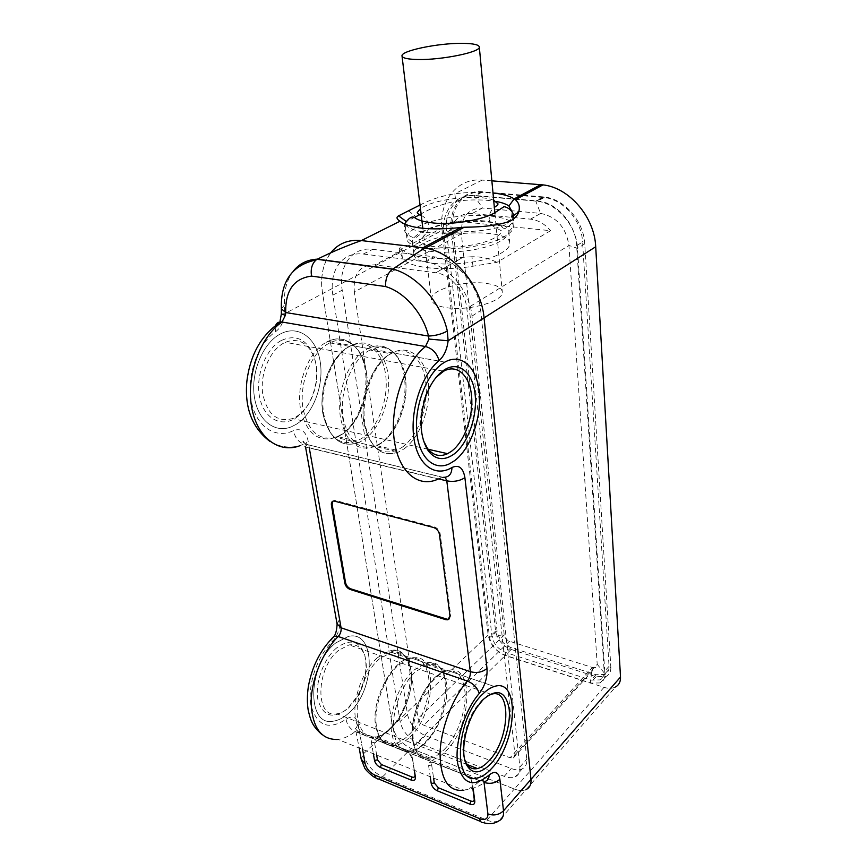 <?xml version="1.0" encoding="UTF-8"?>
<svg xmlns="http://www.w3.org/2000/svg" width="867" height="867" viewBox="0 0 867 867"><rect width="100%" height="100%" fill="white"/><g stroke="black" fill="none" stroke-linecap="round" stroke-linejoin="round"><path stroke-width="0.65" stroke-dasharray="4.33 3.25" d="M281.363 308.825L284.506 304.913L284.647 313.702C283.78 321.755 280.767 327.748 275.608 331.693C257.553 344.004 246.228 376.365 251.376 401.638C256.318 427.052 275.782 439.406 293.588 430.585C300.947 427.962 305.758 431.267 308.013 440.469L339.593 619.114C340.525 627.741 338 635.392 332.039 642.068C316.834 656.807 307.081 686.209 311.08 705.771C317.116 725.972 328.777 730.469 346.063 719.252C352.284 715.253 356.294 716.803 358.104 723.891L363.414 753.9C366.102 764.13 372.485 771.771 382.564 776.843L486.907 820.106C491.643 822.024 495.631 822.274 498.893 820.865L526.226 789.49C522.974 790.953 519.008 790.791 514.337 789.013L411.186 748.514C401.237 743.713 394.994 736.278 392.48 726.199C394.994 736.278 401.237 743.713 411.186 748.514L382.564 776.843L378.651 779.01L375.996 777.981M376.679 755.092L374.49 742.304C374.338 740.331 375.27 739.649 377.286 740.255L408.184 752.469L411.998 756.457L412.659 759.275L409.527 753.954L406.601 752.057L375.671 739.822C372.658 738.922 371.26 739.941 371.488 742.889L373.363 753.759M412.659 759.275L414.361 770.308M472.84 788.537L471.052 778.88L467.681 775.998L434.757 762.982C432.611 762.331 431.582 763.003 431.668 765.008L428.591 765.626C428.45 762.613 429.989 761.605 433.207 762.581L466.175 775.618L471.236 779.953L473.154 788.428M428.591 765.626L430.227 776.724M330.479 253.131C322.773 263.817 320.151 277.299 322.622 293.599L392.48 726.199L322.622 293.599C317.084 263.026 334.662 236.929 361.376 240.571M280.106 334.109L281.927 333.199C299.689 324.941 317.094 339.17 320.346 362.579C323.814 385.88 313.052 413.873 296.351 424.266L290.911 426.998C274.297 433.554 257.217 419.866 254.204 395.699C250.986 371.629 263.145 343.072 280.106 334.109L281.927 333.199C299.689 324.941 317.094 339.17 320.346 362.579C323.814 385.88 313.052 413.873 296.351 424.266L290.911 426.998C274.297 433.554 257.217 419.866 254.204 395.699C250.986 371.629 263.145 343.072 280.106 334.109M335.767 642.924L348.339 636.421C376.451 629.496 375.92 690.37 348.458 713.324C343.44 717.843 338.412 720.444 333.372 721.16C306.159 727.229 307.547 664.371 335.767 642.924L348.339 636.421C376.451 629.496 375.92 690.37 348.458 713.324C343.44 717.843 338.412 720.444 333.372 721.16C306.159 727.229 307.547 664.371 335.767 642.924M412.204 757.281L414.22 770.254M431.668 765.008L433.587 778.078M449.431 618.832L450.699 615.516L440.165 533.736C439.428 530.355 437.488 528.09 434.345 526.93L335.832 500.552L332.885 501.191M402.028 447.383C418.132 436.394 429.002 406.016 425.675 382.033C423.053 358.602 407.241 344.741 390.844 353.725C373.059 362.211 359.415 396.848 363.945 422.901C369.244 446.852 380.234 455.988 396.934 450.298L402.028 447.383M370.057 350.019L368.28 351.005C351.135 360.574 338.748 393.499 343.234 418.349C348.686 442.072 359.838 451.165 376.679 445.627C395.309 438.16 409.376 404.564 405.388 378.175C402.624 354.971 386.563 341.197 370.057 350.019L390.844 353.725M322.99 413.906C328.604 437.401 339.907 446.451 356.879 441.054L362.048 438.236C378.37 427.626 389.185 397.931 385.544 374.403C382.64 351.417 366.362 337.74 349.737 346.399C331.693 354.581 318.135 388.351 322.99 413.906M337.512 436.578C320.411 441.845 308.977 432.839 303.222 409.56C298.432 385.186 310.722 353.064 328.084 343.82L329.883 342.866C346.605 334.348 363.089 347.949 366.134 370.708C370.447 396.609 356.413 429.436 337.512 436.578L356.879 441.054M281.255 340.514C265.79 348.74 255.299 375.704 259.558 396.858C263.579 418.132 280.615 427.637 295.279 418.273C305.769 411.142 312.564 399.741 315.686 384.038C317.539 372.951 316.661 362.915 313.063 353.931C305.823 338.726 295.224 334.261 281.255 340.514M283.531 343.18C269.778 350.582 260.013 373.775 262.636 393.282C267.058 414.242 277.017 422.673 292.547 418.577L296.698 416.485C306.593 409.777 313.009 399.004 315.956 384.179C317.712 373.699 316.888 364.227 313.486 355.752C307.135 342.205 297.739 337.718 285.297 342.292L283.531 343.18M423.334 440.393C419.195 427.594 419.65 413.321 424.7 397.563C427.594 389.283 431.43 382.51 436.199 377.264M444.229 749.511C457.852 735.942 467.302 707.981 464.69 689.482C462.501 675.404 456.291 669.281 446.05 671.08C428.19 674.233 407.989 715.578 412.692 740.624C415.12 753.575 420.95 759.405 430.173 758.105C434.822 757.173 439.504 754.301 444.229 749.511M427.464 664.696L415.575 671.665C401.183 684.366 390.594 714.495 394.052 733.395C396.587 746.259 402.505 752.09 411.825 750.887C430.509 748.47 450.612 708.252 446.429 683.088C444.142 669.118 437.813 662.984 427.464 664.696L446.05 671.08M375.79 726.318C378.413 739.096 384.428 744.926 393.856 743.81C398.603 742.965 403.372 740.223 408.162 735.584C421.98 722.46 431.387 695.074 428.526 676.824C426.141 662.941 419.715 656.818 409.246 658.443C390.995 661.272 370.74 701.598 375.79 726.318M376.224 736.863C366.708 737.893 360.607 732.062 357.898 719.372C354.191 700.72 364.714 671.275 379.302 658.985L391.375 652.298C401.952 650.759 408.476 656.883 410.958 670.679C415.477 695.507 395.298 734.804 376.224 736.863L393.856 743.81M336.667 647.898C323.651 658.617 314.634 683.413 317.94 699.799C323.174 716.706 333.069 719.653 347.613 708.621L357.475 696.103C365.267 681.581 367.695 667.893 364.769 655.051C359.577 640.659 350.214 638.275 336.667 647.898M338.683 650.304C315.826 667.893 314.754 718.83 336.905 713.823C340.926 713.227 344.947 711.135 348.957 707.548L358.255 695.735C365.614 682.015 367.911 669.096 365.148 656.98C362.352 647.844 356.987 643.823 349.087 644.907L338.683 650.304M464.658 759.405C460.344 747.018 465.384 723.067 475.441 708.231L481.478 700.677L486.539 696.494M480.676 821.526L483.201 822.588L486.907 820.106L514.337 789.013C519.008 790.791 522.974 790.953 526.226 789.49L615.483 687C612.275 688.626 608.45 688.734 604.006 687.347L505.374 655.322C495.848 651.355 490.104 644.604 488.143 635.077L442.083 230.373C438.301 202.239 456.671 177.627 482.139 180.098L491.86 180.845M610.845 667.276C611.007 671.643 609.414 674.71 606.055 676.477L596.117 676.683L511.205 649.459C502.546 645.882 497.333 639.77 495.577 631.111L451.263 229.777C448.456 208.243 462.631 189.732 481.879 191.737L543.62 196.928C563.875 198.359 583.827 221.063 584.748 243.898L610.845 667.276L604.917 673.778C605.101 678.124 603.519 681.18 600.17 682.936L590.264 683.098L505.082 655.43C496.444 651.832 491.231 645.709 489.454 637.072L443.752 233.841L461.352 233.895C460.897 217.097 467.942 208.47 482.486 208.026L540.694 213.412C556.657 216.761 566.064 227.447 568.925 245.448L597.211 664.295L595.607 667.395L592.334 667.471L509.471 641.222C506.556 640.03 504.811 637.982 504.226 635.067L461.352 233.895L354.31 291.962C352.977 273.864 359.838 264.836 374.902 264.858L435.808 272.769C450.32 274.319 465.351 291.561 466.836 308.479L514.944 754.778L513.427 757.899L510.045 757.769L423.725 725.202C420.69 723.782 418.794 721.539 418.057 718.472L354.31 291.962M512.169 211.895L511.508 216.967C510.164 220.543 507.596 223.404 503.792 225.528C493.876 229.332 479.614 231.446 460.984 231.879C433.522 234.534 415.412 232.605 406.688 226.103L405.236 224.455M460.648 227.566L460.984 231.879M402.689 223.22L406.688 226.103M420.018 205.024C430.465 199.508 442.072 195.758 454.85 193.764C468.787 192.138 481.51 191.889 493.009 193.016M604.006 687.347L514.337 789.013L411.186 748.514L505.374 655.322M340.189 262.343C333.329 270.656 330.869 281.58 332.83 295.138L400.088 721.517C402.472 731.184 408.455 738.316 418.024 742.878L504.258 776.344C508.604 777.981 512.289 778.122 515.323 776.767C518.748 775.022 520.265 771.771 519.875 767.046L472.006 316.076C469.849 290.933 447.773 264.934 426.163 261.91L363.316 254.031C353.888 253.034 346.215 255.754 340.308 262.202M404.889 223.437L406.352 221.562L414.242 217.509M482.139 180.098L454.85 193.764L455.749 201.166C471.214 199.399 484.642 199.486 496.022 201.426M419.834 214.68C429.631 208.676 441.606 204.179 455.749 201.166M417.255 227.143C444.142 212.209 513.914 211.255 513.307 226.471L513.318 226.59C513.383 229.798 510.511 233.082 504.702 236.442C479.137 252.427 404.683 253.262 406.883 238.111L406.883 238.002C406.872 234.361 410.329 230.741 417.255 227.143M421.611 232.139C445.996 218.397 509.633 217.66 508.864 231.652L508.864 231.695C508.929 234.654 506.306 237.688 500.996 240.777C477.739 255.353 410.362 256.036 412.291 242.142L412.291 242.088C412.237 238.761 415.336 235.445 421.611 232.139M423.074 243.551C416.821 246.922 413.743 250.314 413.852 253.728C411.988 267.881 478.92 267.415 501.993 252.622C507.271 249.49 509.872 246.412 509.807 243.389C510.696 229.083 447.318 229.592 423.074 243.551M399.134 250.585L455.142 221.063L550.578 230.698L496.932 262.354L472.948 266.212C439.851 271.783 405.81 267.188 402.331 257.456L399.134 250.585C399.438 247.734 400.11 246.987 401.139 248.341L402.841 250.097L374.902 264.858M455.142 221.063C459.304 215.547 464.929 213.033 472.038 213.542L530.539 219.156C538.125 220.066 544.801 223.914 550.578 230.698M472.948 266.212L471.973 256.762C480.99 256.545 489.313 258.409 496.932 262.354M471.973 256.762L463.032 257.304C432.709 260.089 412.649 257.683 402.841 250.097M407.523 714.527C409.853 724.108 415.77 731.141 425.253 735.628L511.237 768.52C515.529 770.113 519.192 770.232 522.205 768.866C525.619 767.111 527.136 763.892 526.757 759.199L480.719 310.516C478.671 285.611 456.833 259.916 435.353 256.979L372.723 249.338C352.11 246.423 338.097 266.375 342.216 290.185L407.523 714.527L400.088 721.517M451.263 229.777L443.752 233.852C440.87 212.242 454.991 193.709 474.238 195.769L536.218 201.133C556.495 202.607 576.533 225.442 577.52 248.352L604.917 673.778L597.211 664.295L514.944 754.778M486.452 283.411C496.39 284.853 501.668 287.681 502.286 291.908C504.15 301.25 468.548 311.481 446.342 307.666C436.925 306.127 431.961 303.374 431.419 299.408C429.815 289.86 464.322 280.03 486.452 283.411M576.642 245.686C575.699 224.13 557.058 202.65 537.952 200.949L475.571 195.552C457.288 193.601 443.839 211.201 446.548 231.749L491.936 636.161C493.518 643.899 498.178 649.361 505.905 652.569L591.11 680.107L600.04 679.901C602.977 678.319 604.364 675.599 604.201 671.752L576.642 245.686L582.581 241.98L609.057 666.322C609.208 670.158 607.821 672.879 604.895 674.472L595.987 674.71L511.01 647.541C503.293 644.365 498.655 638.925 497.094 631.219L452.888 228.368C450.233 207.928 463.704 190.382 481.933 192.29L544.118 197.546C563.16 199.204 581.692 220.543 582.581 241.98M293.458 270.959C286.695 279.77 283.715 291.084 284.506 304.913M281.341 313.995L284.647 313.702L442.083 230.373M275.175 327.693L275.608 331.693M269.886 441.357C279.109 446.96 289.144 448.412 299.982 445.703L303.829 444.034C298.248 442.04 294.834 437.553 293.588 430.585M445.259 477.305L441.877 477.132L304.252 443.85C306.81 443.167 308.468 444.457 309.237 447.708L309.281 447.946M438.225 479.05L443.08 477.338L441.877 477.132L438.225 479.05L299.982 445.703M438.691 478.92L309.237 447.708L305.119 444.598L308.013 440.469M358.104 723.891L355.817 729.06L359.718 733.276L484.024 782.424L481.651 779.888L479.917 780.896C474.422 786.001 469.025 789.122 463.737 790.249L337.978 739.464C343.679 738.717 349.423 736.094 355.21 731.585L357.063 730.729L359.718 733.276L362.569 749.402M463.737 790.249C473.891 788.742 481.044 785.784 485.184 781.384L479.917 780.896L355.21 731.585C350.127 729.049 347.082 724.942 346.063 719.252M488.143 635.077L363.414 753.9L361.181 759.167M331.942 638.361L332.039 642.068M337.111 624.153L339.593 619.114M408.184 752.469L406.601 752.057M374.49 742.304L371.488 742.889M377.286 740.255L375.671 739.822M434.757 762.982L433.207 762.581M467.681 775.998L466.175 775.618M471.865 780.972L472.461 783.096M450.006 616.155L450.699 615.516M335.063 501.104L335.832 500.552M433.608 527.515L434.345 526.93M439.428 534.332L440.165 533.736M403.957 448.933C420.116 437.51 431.04 407.707 428.341 383.138C425.86 358.472 409.679 343.711 392.502 352.815L390.735 353.823C373.276 363.804 360.499 398.072 364.931 423.855C370.35 448.412 381.599 457.787 398.701 451.956L403.957 448.933M363.912 439.753C380.288 428.721 391.169 399.589 388.167 375.487C385.382 351.287 368.713 336.721 351.287 345.5L349.509 346.475C331.801 356.12 319.121 389.543 323.879 414.816C329.633 438.919 341.197 448.206 358.58 442.669L363.912 439.753M366.318 349.466L368.096 348.48C385.425 339.571 401.898 354.213 404.564 378.608C407.436 402.906 396.544 432.308 380.245 443.492L374.945 446.451C357.681 452.108 346.236 442.799 340.623 418.501C335.984 393.022 348.707 359.252 366.318 349.466M326.187 342.324L327.986 341.37C345.532 332.765 362.46 347.223 365.408 371.152C368.573 394.984 357.724 423.735 341.23 434.551L335.854 437.401C318.33 442.777 306.604 433.554 300.676 409.712C295.745 384.72 308.359 351.774 326.187 342.324M445.941 751.017C472.396 725.842 474.498 662.236 447.816 670.538C443.882 671.557 439.862 673.995 435.776 677.831C421.124 691.086 410.21 722.406 413.624 741.957C416.117 755.222 422.077 761.193 431.506 759.871C436.285 758.896 441.097 755.948 445.941 751.017M409.831 737.058C436.686 712.707 438.193 650.109 410.936 657.89L398.679 664.881C383.821 677.701 372.973 708.306 376.646 727.586C379.334 740.689 385.49 746.66 395.135 745.522C400.012 744.655 404.911 741.827 409.831 737.058M413.83 670.169L426 663.06C453.029 655.073 451.284 718.071 424.581 742.759C419.693 747.603 414.838 750.475 409.993 751.386L409.993 751.386C400.435 752.599 394.355 746.628 391.754 733.46C388.178 714.061 399.058 683.174 413.83 670.169M377.611 657.522L389.977 650.705C417.536 643.216 416.355 705.239 389.283 729.114C384.33 733.796 379.388 736.549 374.457 737.362L374.457 737.362C364.704 738.402 358.439 732.431 355.654 719.437C351.829 700.308 362.634 670.093 377.611 657.522M510.869 220.76L503.792 225.528M408.4 210.735L415.889 216.685M481.879 191.737L474.238 195.769L482.486 208.026L472.038 213.542M463.032 257.304L435.711 272.758M584.748 243.898L577.52 248.352L568.925 245.448L466.836 308.479M543.143 196.885L535.73 201.079L540.607 213.412L530.463 219.156M402.331 257.456L401.139 248.341M418.024 742.878L425.253 735.628M332.83 295.138L342.216 290.185M363.316 254.031L372.723 249.338M424.624 261.682L433.825 256.762M472.006 316.076L480.719 310.516M519.875 767.046L526.757 759.199M504.258 776.344L511.237 768.52M596.117 676.683L590.264 683.098L592.334 667.471L510.045 757.769M511.205 649.459L505.082 655.43L509.471 641.222L423.725 725.202M495.577 631.111L489.454 637.072L504.226 635.067L418.057 718.472M543.186 197.459L537.009 200.851M481.933 192.29L475.571 195.552M452.888 228.368L446.548 231.749M497.094 631.219L491.936 636.161M511.01 647.541L505.905 652.569M595.987 674.71L591.11 680.107M609.057 666.322L604.201 671.752M443.08 477.338L304.252 443.85L302.919 441.856C302.962 440.176 303.699 441.097 305.119 444.598L305.552 447.047M485.184 781.384L357.063 730.729L355.286 728.345L359.198 748.037M321.798 734.447C326.534 737.806 331.931 739.486 337.978 739.464M444.858 362.103L327.986 341.37C346.02 332.83 365.018 348.48 366.708 375.552C368.735 402.494 353.454 431.538 335.854 437.401L398.701 451.956C381.588 457.776 369.992 448.163 363.923 423.129C359.025 395.146 374.902 359.632 392.502 352.815L444.858 362.103M494.353 686.491L389.977 650.705C404.521 647.649 414.946 665.282 410.384 689.644C406.135 713.953 388.535 736.408 374.457 737.362L431.506 759.871C421.893 761.15 415.618 754.832 412.681 740.927C410.904 723.663 415.163 706.399 425.459 689.124C435.635 676.076 443.091 669.877 447.816 670.538L494.353 686.491M410.124 753.737L409.527 753.954M411.998 756.457L412.334 758.051M470.456 778.067L470.347 778.729M471.052 778.88L471.236 779.953M333.871 500.963L334.629 500.422M368.096 348.48L351.287 345.5C333.362 352.273 317.745 386.823 322.957 414.155C329.308 438.691 341.186 448.196 358.58 442.669L374.945 446.451C392.22 440.479 407.642 410.687 405.897 383.138C404.499 355.416 385.837 339.712 368.096 348.48M376.679 445.627L396.934 450.298M329.883 342.866L349.737 346.399M313.486 355.752L313.063 353.931M443.709 371.184L443.07 371.065M442.679 371L285.297 342.292M428.157 449.279L292.547 418.577M424.7 397.563L425.524 397.064M426 663.06L410.936 657.89C393.239 658.725 370.317 700.113 375.779 726.654C378.879 740.331 385.327 746.617 395.135 745.522L409.993 751.386C424.266 750.356 442.517 725.354 446.126 699.767C448.163 685.201 445.79 674.092 439.016 666.43C431.376 661.889 429.783 662.67 426 663.06M411.825 750.887L430.173 758.105M391.375 652.298L409.246 658.443M365.148 656.98L364.769 655.051M358.255 695.735L357.475 696.103M491.21 694.315L349.087 644.907M467.161 764.553L336.905 713.823M475.441 708.231L476.817 707.494M513.318 226.59L512.202 212.404M508.864 231.652L513.307 226.471M412.291 242.088L406.883 238.002M406.883 238.111L404.9 223.534M413.852 253.728L412.291 242.142M509.807 243.389L508.864 231.695M435.808 272.769L463.162 257.293M530.539 219.156L540.694 213.412M435.353 256.979L426.163 261.91M522.205 768.866L515.323 776.767M513.427 757.899L595.607 667.395M536.218 201.133L543.62 196.928M600.17 682.936L606.055 676.477M494.938 213.64L502.286 291.908M422.836 228.324L431.419 299.408M421.275 215.374C425.524 217.628 427.973 220.933 428.612 225.312C430.021 226.677 428.352 230.416 423.595 236.507L418.924 239.91C420.831 250.975 476.633 249.154 495.458 237.341C499.284 235.195 501.375 233.06 501.722 230.958L493.063 226.32C489.779 221.735 488.511 219.199 489.27 218.722C489.021 214.225 490.711 210.453 494.353 207.43M493.691 200.266C479.744 194.36 439.786 198.077 423.66 206.736L420.462 208.633M513.665 216.555C514.597 219.882 512.245 223.729 506.621 228.086C501.646 229.397 503.109 226.254 497.181 223.762C489.79 220.987 479.397 219.925 466.002 220.576C455.565 221.085 436.48 224.77 425.957 229.885L415.098 238.262C407.49 235.64 403.935 232.356 404.423 228.422L404.889 223.556M544.118 197.546L537.952 200.949M604.895 674.472L600.04 679.901"/><path stroke-width="1.3" d="M491.86 180.845L542.97 184.888C569.229 187.543 594.643 217.249 595.705 246.759L484.057 317.886L530.972 779.422C531.363 784.31 529.78 787.659 526.226 789.49C529.78 787.659 531.363 784.31 530.972 779.422L484.057 317.886C481.456 285.622 453.062 252.037 425.318 248.125C453.062 252.037 481.456 285.622 484.057 317.886L448.131 340.774L447.329 331.042C440.945 302.54 416.897 275.294 392.827 269.03L420.831 250.541L422.933 247.789L425.318 248.125L361.376 240.571L422.933 247.789L460.648 227.566C429.815 230.546 409.582 228.444 399.958 221.248L402.689 223.22M443.135 363.154L444.858 362.103C461.678 352.587 477.197 367.575 479.278 392.838C481.575 417.992 470.586 448.651 454.742 460.572L449.605 463.737C433.977 471.507 418.588 457.321 416.68 431.094C414.589 404.987 427.019 373.417 443.135 363.154L444.858 362.103C461.678 352.587 477.197 367.575 479.278 392.838C481.575 417.992 470.586 448.651 454.742 460.572L449.605 463.737C433.977 471.507 418.588 457.321 416.68 431.094C414.589 404.987 427.019 373.417 443.135 363.154M482.605 694.185C486.615 690.175 490.527 687.618 494.353 686.491C520.254 677.517 517.371 742.369 491.481 768.617C486.723 773.754 482.03 776.875 477.403 777.97C452.249 786.304 455.901 718.841 482.605 694.185C486.615 690.175 490.527 687.618 494.353 686.491C520.254 677.517 517.371 742.369 491.481 768.617C486.723 773.754 482.03 776.875 477.403 777.97C452.249 786.304 455.901 718.841 482.605 694.185M438.225 479.05C418.002 488.641 397.671 471.518 393.997 438.084C390.117 404.791 404.726 362.839 425.513 346.529L428.959 339.073L428.482 336.06C435.548 335.746 441.823 334.066 447.329 331.042M392.827 269.03L392.534 269.204C387.722 272.856 385.392 278.632 385.533 286.543C404.542 292.027 423.28 313.572 428.482 336.06L285.72 312.532L285.449 315.187L282.024 322.015L280.756 321.906C277.407 322.047 275.543 323.976 275.175 327.693M420.018 205.024L398.549 215.829C396.121 217.205 396.587 219.015 399.958 221.248L361.376 240.571C346.919 245.599 332.256 251.788 317.376 259.157L316.141 259.927C311.968 263.698 310.44 269.084 311.556 276.096C293.87 278.415 285.254 290.564 285.72 312.532L281.363 308.825L281.341 313.995M445.703 619.645L447.805 619.818L450.006 616.155L439.428 534.332C438.691 530.951 436.751 528.686 433.608 527.515L333.871 500.963C331.92 501.224 331.096 502.589 331.4 505.06L344.828 583.198C345.597 586.211 347.353 588.292 350.095 589.43L445.703 619.645L449.431 618.832M414.22 770.254L414.968 775.087C415.065 777.038 414.079 777.677 412.02 777.027L381.393 764.531L377.492 759.86L374.511 760.446L373.363 753.759M374.511 760.446C375.335 763.578 377.286 765.919 380.375 767.458L410.991 780.007C414.09 781.004 415.564 780.029 415.412 777.103L414.361 770.308M430.227 776.724L431.235 783.551C432.015 786.759 434.042 789.176 437.315 790.802L469.925 804.164C473.241 805.237 474.867 804.283 474.813 801.292L473.154 788.428M377.492 759.86L376.679 755.092M433.587 778.078L434.291 782.934L438.344 787.767L470.954 801.075C473.165 801.78 474.249 801.141 474.216 799.157L472.84 788.537M332.885 501.191L332.159 504.518L345.554 582.624C346.323 585.637 348.079 587.718 350.821 588.856L446.407 619.016M453.972 454.113C444.186 460.995 435.657 459.976 428.396 451.046C419.801 437.336 418.848 419.335 425.524 397.064C430.054 384.449 436.188 375.454 443.958 370.101C458.61 360.325 472.883 372.333 475.116 394.398C477.554 416.323 467.942 443.72 453.972 454.113M436.199 377.264L443.709 371.184C457.288 363.62 469.903 375.714 471.594 396.284C473.458 416.767 464.43 441.715 451.523 451.263L447.6 453.679C439.753 457.267 433.023 455.468 427.409 448.304L423.334 440.393M490.885 763.654C480.242 774.307 472.049 774.567 466.305 764.445C460.225 752.177 465.33 724.368 476.817 707.494L483.233 699.463C497.159 687.867 505.797 691.032 509.146 708.957C511.031 725.798 502.697 750.941 490.885 763.654M486.539 696.494L491.21 694.315C512.213 687.097 509.85 739.93 488.739 761.107C484.924 765.182 481.163 767.674 477.457 768.563C472.233 769.636 468.267 767.382 465.568 761.768L464.658 759.405M595.705 246.759L620.512 677.04C620.674 681.69 619.005 685.006 615.483 687M493.009 193.016C502.784 194.056 509.839 196.007 514.164 198.879L515.399 199.713C518.997 202.791 520.113 206.877 518.715 211.992C517.426 215.645 514.814 218.56 510.869 220.76C500.79 224.889 485.227 227.046 464.181 227.241L460.648 227.566M540.715 184.649L514.164 198.879L508.94 205.967L512.169 211.895M361.376 240.571C348.328 239.335 338.032 243.529 330.479 253.131M405.236 224.455L404.9 223.534M414.242 217.509L419.834 214.68M496.022 201.426C501.82 202.488 506.122 204.005 508.94 205.967M462.588 43.35C473.284 43.48 478.855 44.694 479.31 46.991C480.903 52.053 441.585 60.148 417.666 59.509C407.544 59.27 402.331 58.067 402.006 55.9C400.912 50.687 438.8 42.96 462.588 43.35M362.569 749.402L365.061 763.469C366.427 768.628 369.645 772.497 374.728 775.055L479.668 818.654C485.227 820.496 487.98 818.936 487.915 813.994C494.006 815.901 499.208 814.839 503.521 810.808L499.858 779.238C498.492 771.803 494.894 770.427 489.064 775.087C472.851 788.222 462.339 784.18 457.559 762.982C454.633 742.304 464.723 710.171 479.223 693.492C484.935 685.992 487.536 677.658 487.016 668.479L464.896 477.663C463.173 467.79 458.849 464.409 451.945 467.519C435.136 477.793 417.471 465.178 413.819 437.672C409.961 410.319 421.774 374.598 439.049 360.65C443.991 356.196 447.014 349.574 448.131 340.774L428.959 339.073M479.668 818.654C480.101 821.493 481.283 822.805 483.201 822.588C489.075 824.43 494.309 823.856 498.893 820.865C502.448 819.109 503.987 815.749 503.521 810.808L620.512 677.04M299.982 445.703C278.643 453.929 256.437 437.239 251.473 406.092C246.293 375.075 260.425 336.656 282.024 322.015L425.513 346.529C432.427 348.426 436.935 353.14 439.049 360.65M392.751 269.073L317.3 259.19M317.376 259.157C307.449 259.612 299.473 263.546 293.458 270.959M385.533 286.543L311.556 276.096M285.449 315.187L281.331 314.114L280.095 320.855L280.756 321.906C261.455 334.608 250.14 354.549 246.824 381.729C244.548 408.054 252.243 427.93 269.886 441.357M443.08 477.338C448.835 477.435 451.794 474.162 451.945 467.519M463.737 790.249C448.434 791.896 440.534 779.671 440.035 753.586C440.664 728.898 452.411 698.087 467.411 681.061C469.589 678.265 470.564 675.144 470.358 671.687L446.798 480.871C453.723 482.074 459.748 481.001 464.896 477.663M438.691 478.92L446.798 480.871L445.259 477.305M487.016 668.479C482.355 672.25 476.807 673.323 470.358 671.687L341.078 627.806C341.425 631.068 340.471 633.972 338.217 636.497C322.578 651.778 310.971 680.162 311.123 703.419C312.532 728.063 321.484 740.082 337.978 739.464M309.281 447.946L341.078 627.806L337.079 623.958L305.552 447.047M337.111 624.153C336.775 629.854 335.822 633.853 334.25 636.161L338.217 636.497L467.411 681.061C473.555 683.695 477.489 687.834 479.223 693.492M485.184 781.384C487.818 780.517 489.118 778.414 489.064 775.087M487.915 813.994L484.024 782.424C490.191 784.277 495.469 783.215 499.858 779.238M365.061 763.469L361.181 759.167L364.617 767.75C364.552 768.986 372.42 776.832 375.996 777.981M374.728 775.055C375.281 777.797 376.581 779.119 378.651 779.01L480.676 821.526M321.798 734.447C311.676 725.408 310.603 719.946 308.164 710.051C307.081 702.844 307.124 695.139 308.294 686.913C311.936 666.365 320.584 649.448 334.25 636.161L331.942 638.361M414.968 775.087L415.412 777.103M412.02 777.027L410.991 780.007M381.393 764.531L380.375 767.458M474.216 799.157L474.813 801.292M470.954 801.075L469.925 804.164M438.344 787.767L437.315 790.802M434.291 782.934L431.235 783.551M350.095 589.43L350.821 588.856M344.828 583.198L345.554 582.624M331.4 505.06L332.159 504.518M464.181 227.241L420.831 250.541M316.141 259.927C292.168 265.009 280.583 281.309 281.363 308.825M392.534 269.204L317.073 259.309M359.198 748.037L361.181 759.167M447.805 619.818L448.51 619.19M447.6 453.679L428.157 449.279M427.409 448.304L428.396 451.046M477.457 768.563L467.161 764.553M465.568 761.768L466.305 764.445M542.97 184.888L515.399 199.713M518.715 211.992L511.508 216.967M398.549 215.829L405.962 221.28M479.31 46.991L494.938 213.64M402.039 56.117L422.836 228.324M494.353 207.43C497.051 205.62 498.254 204.395 497.972 203.778L493.691 200.266M404.889 223.556C409.202 217.454 412.638 215.623 415.206 218.05C419.303 220.857 426.878 222.624 437.922 223.372C456.898 224.217 481.954 219.676 493.767 213.39L503.478 207.04C503.705 205.642 513.513 209.207 513.665 216.555M421.275 215.374C418.663 214.377 417.32 213.455 417.244 212.599L420.462 208.633"/></g></svg>
